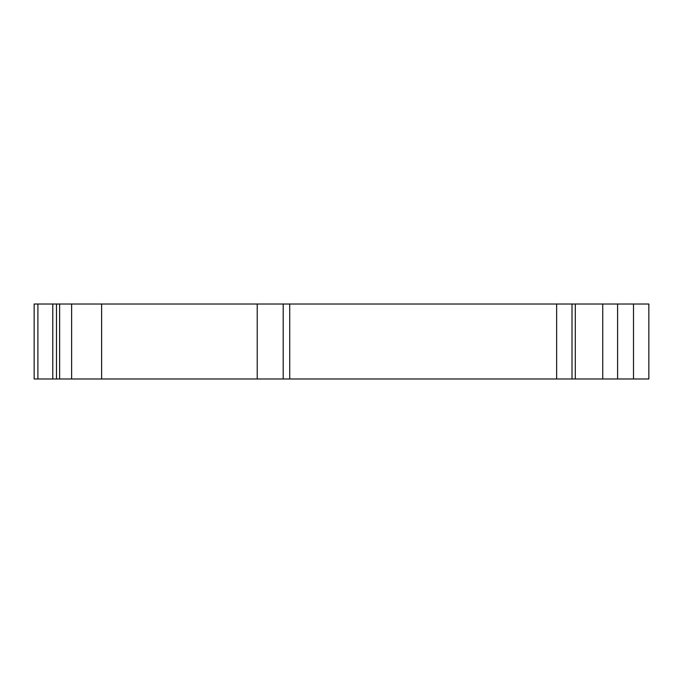 <?xml version="1.0" encoding="UTF-8"?>
<svg xmlns="http://www.w3.org/2000/svg" width="683" height="683" viewBox="0 0 683 683"><rect width="100%" height="100%" fill="white"/><g stroke="black" fill="none" stroke-linecap="round" stroke-linejoin="round"><path stroke-width="1.02" d="M37.898 304.02L34.15 304.02L34.15 378.98L37.898 378.98L37.898 304.02L602.748 304.02L602.748 378.98L37.898 378.98M602.748 378.98L648.85 378.98L648.85 304.02L602.748 304.02M289.72 378.98L289.72 304.02M556.636 378.98L556.636 304.02M71.63 378.98L71.63 304.02M59.634 378.98L59.634 304.02M257.226 378.98L257.226 304.02M101.613 378.98L101.613 304.02M633.491 378.98L633.491 304.02M617.594 378.98L617.594 304.02M572.004 378.98L572.004 304.02M283.197 378.98L283.197 304.02M52.787 378.98L52.787 304.02M56.484 378.98L56.484 304.02M575.299 378.98L575.299 304.02"/></g></svg>

